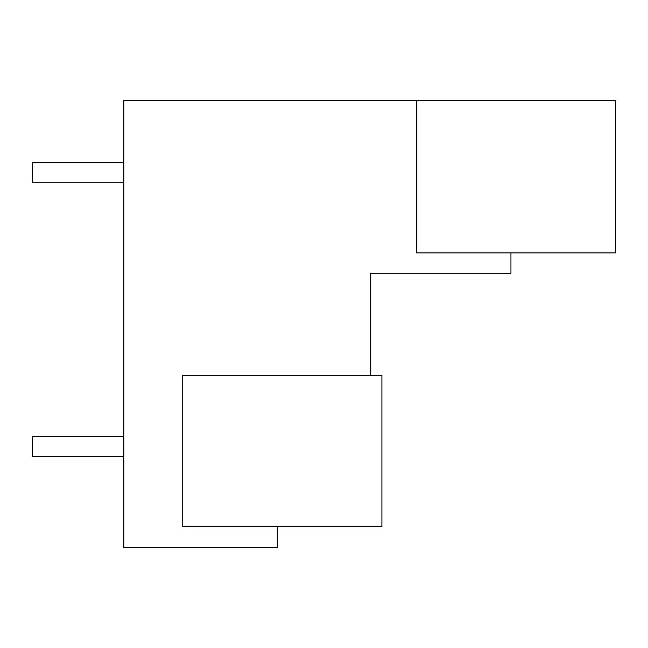 <?xml version="1.0" encoding="UTF-8"?>
<svg xmlns="http://www.w3.org/2000/svg" width="648" height="648" viewBox="0 0 648 648"><rect width="100%" height="100%" fill="white"/><g stroke="black" fill="none" stroke-linecap="round" stroke-linejoin="round"><path stroke-width="0.97" d="M615.6 252.882L615.6 100.472L416.462 100.472L416.462 252.882L615.6 252.882M510.948 252.882L510.948 273.197L370.737 273.197L370.737 375.305M277.263 526.694L277.263 547.528L123.841 547.528L123.841 100.472L416.462 100.472M381.915 526.694L182.768 526.694L182.768 375.305L381.915 375.305L381.915 526.694M123.841 182.768L32.4 182.768L32.4 162.454L123.841 162.454M123.841 456.589L32.4 456.589L32.4 436.274L123.841 436.274"/></g></svg>
